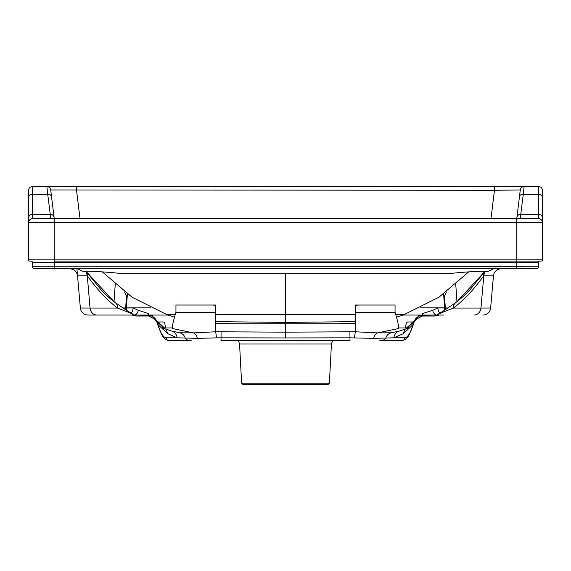 <?xml version="1.0" encoding="UTF-8"?>
<svg xmlns="http://www.w3.org/2000/svg" width="571" height="571" viewBox="0 0 571 571"><rect width="100%" height="100%" fill="white"/><g stroke="black" fill="none" stroke-linecap="round" stroke-linejoin="round"><path stroke-width="0.86" d="M215.781 321.659L285.5 322.387L355.219 321.659M329.381 383.205L331.437 344.02L239.563 344.02L241.619 383.205L329.381 383.205L328.097 384.426L255.951 384.426M501.138 268.798A7.709 7.709 -90 0 0 493.458 275.836L490.639 308.012L493.458 275.836L483.708 275.793A7.709 5.646 36 0 1 484.422 271.974A7.709 5.646 36 0 1 484.85 271.475L456.821 301.809L445.216 309.867L435.081 316.02L438.928 315.049M443.724 315.049L438.828 315.049C436.851 315.028 438.485 313.957 443.738 311.837L453.453 308.055L480.96 308.055L483.787 275.793A7.709 6.98 90 0 1 485.407 271.525M474.009 315.049A7.709 6.98 90 0 0 480.96 308.055L490.639 308.012A7.709 7.709 -90 0 1 482.966 315.049M132.072 315.049L135.819 316.02L148.703 315.984L154.141 318.896L162.928 327.169L162.321 328.011L171.778 331.094L179.722 332.779L193.433 332.893L172.335 328.503L172.342 327.932C172.592 325.813 172.492 323.493 175.947 312.344L215.774 312.344L215.774 323.807L285.5 323.807L285.5 273.787L123.386 273.787C106.613 271.796 85.043 270.711 85.008 271.568L86.15 271.475A7.709 5.646 -36 0 1 86.578 271.974A7.709 5.646 -36 0 1 87.292 275.793L90.04 308.055L117.547 308.055L127.262 311.837C132.515 313.957 134.149 315.028 132.172 315.049L88.034 315.049A7.709 7.709 90 0 1 80.361 308.012L77.542 275.836A7.709 7.709 -90 0 0 69.862 268.798C74.209 269.191 76.771 271.539 77.542 275.836L87.213 275.793A7.709 6.98 90 0 0 85.593 271.525M76.928 268.798L80.361 308.012L90.04 308.055A7.709 6.98 -90 0 0 96.991 315.049L88.034 315.049M162.321 328.011L172.342 327.932M164.669 328.068L162.928 327.169L164.32 328.061M34.974 268.798A2.57 2.57 0 0 1 32.404 266.229L516.755 266.343L516.755 262.317L538.596 262.375L538.596 266.229A2.57 2.57 0 0 1 536.026 268.798L34.974 268.798A2.57 2.57 0 0 1 32.404 266.229L32.404 262.375A1.285 1.285 0 0 0 31.12 261.09L29.835 261.09A1.285 1.285 0 0 1 28.55 259.805L28.55 190.429A3.854 3.854 0 0 1 32.404 186.574L32.404 218.693L50.833 218.693L47.707 194.283A3.854 2.784 -7 0 1 51.533 196.602L54.302 219.164M516.698 219.164L519.467 196.602A3.854 2.784 7 0 1 523.293 194.283L520.167 218.693L538.596 218.693A3.854 3.854 0 0 1 542.45 222.547L28.55 222.547A3.854 3.854 0 0 1 32.404 218.693L538.596 218.693L538.596 186.574A3.854 3.854 0 0 1 542.45 190.429L542.45 259.805A1.285 1.285 0 0 1 541.165 261.09L516.755 261.09L516.755 262.317L54.245 262.317L54.245 268.798L50.676 268.798M520.324 268.798L516.755 268.798L516.755 266.343L538.596 266.229M520.167 218.693L516.755 218.693L516.755 259.862L542.45 259.805M28.55 259.805L54.245 259.862L54.245 218.693L50.833 218.693M32.404 262.375L54.245 262.317L54.245 261.09L539.88 261.09A1.285 1.285 0 0 0 538.596 262.375A1.285 1.285 0 0 1 539.88 261.09M494.465 186.574L494.465 190.293L50.719 189.957L51.533 196.602L50.719 189.957A3.854 3.854 0 0 0 46.893 186.574L524.107 186.574L523.293 194.283L538.596 194.283A3.854 2.791 0 0 1 542.45 197.074M538.596 186.574L524.107 186.574A3.854 3.854 0 0 0 520.281 189.957L519.467 196.602L520.281 189.957L494.465 190.293L490.974 218.693M28.55 197.074A3.854 2.791 0 0 1 32.404 194.283L47.707 194.283L46.893 186.574L32.404 186.574M80.026 218.693L76.535 190.293L76.535 186.574M285.5 384.426L242.903 384.426L241.619 383.205M438.828 315.049A7.709 7.709 -90 0 0 435.081 316.02L418.172 316.048A7.709 6.895 -90 0 1 420.006 315.249L436.651 315.049L402.933 315.049M422.454 315.049L436.751 315.049C434.852 314.885 433.496 313.301 432.682 310.289L422.726 313.508A7.709 0.457 -90 0 1 422.454 315.049M168.067 315.049L134.349 315.049L150.994 315.249A7.709 6.895 90 0 1 152.828 316.048L148.703 315.984L145.177 315.049M127.276 315.049L96.991 315.049M138.318 310.289C137.504 313.301 136.148 314.885 134.249 315.049L148.546 315.049A7.709 0.457 90 0 1 148.274 313.508L138.318 310.289L133.143 307.955L125.663 307.955L126.505 295.928L124.578 291.959M420.213 307.876L444.588 307.876L444.588 310.267M126.412 310.267L126.412 307.876L150.787 307.876M86.007 271.311A7.709 7.666 -90 0 1 86.15 271.475L114.179 301.809L125.784 309.867L135.919 316.02A7.709 7.709 90 0 0 132.172 315.049M102.309 271.896L132.087 297.227L167.06 314.692L175.211 314.692M175.947 312.922L175.947 305.028L215.774 305.028L215.774 314.692L355.226 314.692L355.226 305.028L395.053 305.028L395.053 314.692M215.774 305.314L212.498 305.028M115.235 284.437L114.029 301.695L115.235 284.437M125.413 309.632A7.709 5.888 90 0 0 125.663 307.955L122.836 307.955M122.901 308.005L126.412 307.876L127.383 294.001M285.5 322.387L285.5 314.692M215.774 314.692L215.774 317.776M85.008 271.568L83.552 271.717L77.52 268.798M215.774 323.807L215.667 331.772L285.5 332.165L355.333 331.772L355.226 312.344L395.053 312.344C398.515 323.5 398.401 325.805 398.658 327.932L408.679 328.011L408.072 327.169L416.859 318.896L422.297 315.984L425.823 315.049M197.316 338.367C196.667 335.527 195.375 333.707 193.433 332.893L215.667 331.772L216.559 337.868L197.316 338.367L177.053 337.811L167.781 333.714L157.653 324.349C160.594 333.193 163.449 337.675 166.218 337.811L177.053 337.811A7.709 7.48 105.5 0 0 171.778 331.094M153.535 318.183L155.94 319.967A7.709 7.302 139 0 0 153.535 318.183L152.643 316.598A7.709 7.566 -177.5 0 1 156.268 320.338M115.242 302.616A7.709 6.509 -53.1 0 1 117.547 308.055C107.098 300.168 97.013 289.418 87.292 275.793A7.709 6.98 90 0 0 85.664 271.518M131.137 313.158A7.709 5.888 90 0 0 133.143 307.955M191.285 340.744L169.359 340.744A3.212 3.148 -90 0 1 166.218 337.811M404.782 337.811C407.544 337.675 410.406 333.193 413.347 324.349L403.219 333.714L393.947 337.811L404.782 337.811A3.212 3.148 90 0 1 401.641 340.744L379.715 340.744M398.658 327.932L398.665 328.503L377.567 332.893L391.278 332.779L399.222 331.094A7.709 7.48 74.5 0 0 393.947 337.811L373.684 338.367L349.973 337.825L349.973 340.744L221.027 340.744L221.027 337.825L216.559 337.868M165.597 328.075L164.691 322.672L163.342 321.973L158.902 321.973A3.212 2.184 -15.7 0 1 157.525 321.737M159.388 323.664L158.902 321.973M349.923 331.68L349.973 337.825L285.5 337.946L221.027 337.825L221.077 331.68M157.296 322.358A7.709 7.302 139 0 1 157.653 324.349L156.711 321.751M399.222 331.094L408.679 328.011M406.68 328.061L408.072 327.169L406.331 328.068M446.422 291.959L444.495 295.928L445.337 307.955L437.857 307.955L432.682 310.289M395.789 314.692L403.94 314.692L438.913 297.234L468.684 271.91M358.502 305.028L355.226 305.314M456.971 301.695L455.765 284.437L456.971 301.695M448.164 307.955L445.337 307.955A7.709 5.888 -90 0 0 445.587 309.632M443.617 294.001L444.588 307.876L448.099 308.005M355.226 317.762L355.226 314.692M485 271.304A7.709 7.666 -90 0 0 484.85 271.475L485.992 271.568C486.007 270.697 464.516 271.796 447.614 273.787L285.5 273.787M493.48 268.798L487.448 271.71L485.992 271.568M285.5 337.946L285.5 323.807L355.226 323.807M354.441 337.868L355.333 331.772L377.567 332.893C375.625 333.707 374.333 335.527 373.684 338.367M406.473 327.968L416.859 318.896L418.357 316.598A7.709 7.566 -2.5 0 0 414.732 320.338M485.336 271.518A7.709 6.98 90 0 0 483.708 275.793C473.987 289.418 463.902 300.168 453.453 308.055A7.709 6.509 53.1 0 1 455.758 302.616M439.863 313.158A7.709 5.888 90 0 1 437.857 307.955M413.475 321.737A3.212 2.184 15.7 0 1 412.098 321.973L407.658 321.973L406.309 322.672L405.403 328.075M412.098 321.973L411.612 323.664M414.289 321.751L413.347 324.349A7.709 7.302 -139 0 1 413.704 322.358M417.465 318.183A7.709 7.302 -139 0 0 415.06 319.967L415.11 319.917M54.245 261.09L54.245 259.862L516.755 259.862L516.755 261.09M28.55 218.051A3.854 3.783 0 0 1 32.404 214.275L50.284 214.275A3.854 3.783 -7 0 1 54.109 217.587M28.55 222.547A3.854 3.854 0 0 1 32.404 218.693M188.316 340.744L185.29 338.346C184.44 335.427 182.592 333.571 179.722 332.779M167.781 333.714L166.011 329.289M158.303 325.092L157.896 322.965M516.891 217.587A3.854 3.783 7 0 1 520.716 214.275L538.596 214.275A3.854 3.783 0 0 1 542.45 218.051M538.596 218.693A3.854 3.854 0 0 1 542.45 222.547M391.278 332.779C388.408 333.571 386.56 335.427 385.71 338.346L382.684 340.744M404.989 329.289L403.219 333.714M413.104 322.965L412.697 325.092M233.803 323.807L215.774 323.179M337.197 323.807L355.226 323.179M239.563 344.02L238.464 340.744M332.536 340.744L331.437 344.02M167.06 314.692L174.49 317.176M114.179 301.809C110.246 298.897 105.799 294.807 100.839 289.54L86.578 271.974A7.709 7.709 0 0 0 86.035 271.311M156.647 321.552L161.564 334.313C162.235 334.87 163.163 339.517 169.359 340.744M164.527 327.968L156.533 320.645M396.51 317.176L403.94 314.692M484.972 271.304A7.709 7.709 0 0 0 484.422 271.974L470.297 289.397L462.981 296.677L456.821 301.809M401.641 340.744C407.901 339.481 408.8 334.792 409.421 334.335L414.353 321.552M414.467 320.645L415.06 319.967"/></g></svg>
